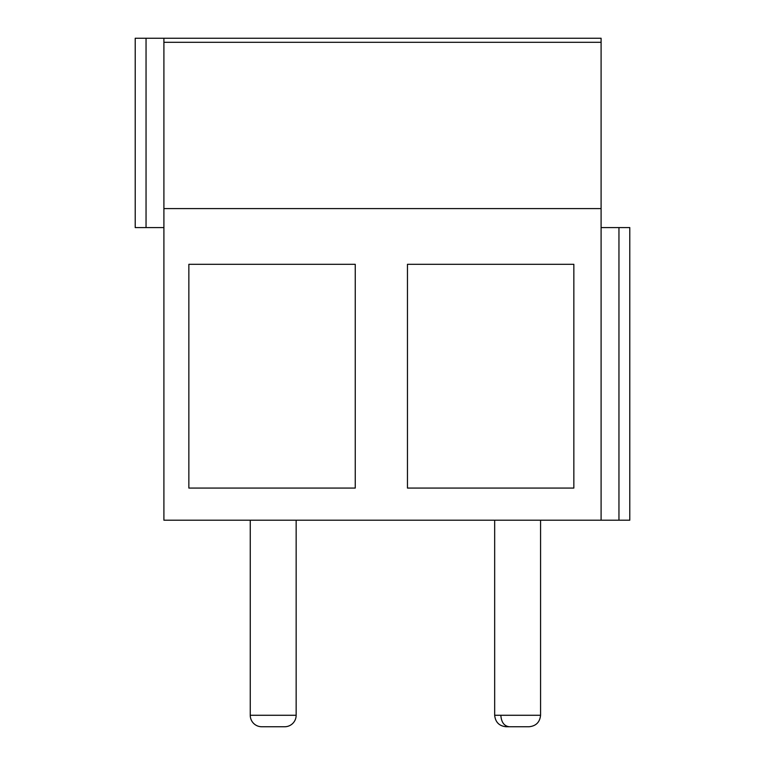 <?xml version="1.0" encoding="UTF-8"?>
<svg xmlns="http://www.w3.org/2000/svg" width="765" height="765" viewBox="0 0 765 765"><rect width="100%" height="100%" fill="white"/><g stroke="black" fill="none" stroke-linecap="round" stroke-linejoin="round"><path stroke-width="1.15" d="M146.048 38.25L146.048 227.588L135.214 227.588L135.214 38.25L601.099 38.25L601.099 208.596L163.901 208.596L163.901 520.2L629.786 520.2L629.786 227.578L601.099 227.578M163.901 38.25L163.901 208.596M601.099 208.596L601.099 520.2M355.247 264.308L188.859 264.308L188.859 488.07L355.247 488.07L355.247 264.308M573.846 264.308L407.458 264.308L407.458 488.07L573.846 488.07L573.846 264.308M146.048 227.588L163.901 227.588M250.251 520.2L250.251 715.275L296.151 715.275L296.151 520.2M296.151 715.275A11.475 11.475 -75.3 0 1 284.676 726.75L261.726 726.75A11.475 11.475 71.2 0 1 250.251 715.275M500.836 715.275C501.343 722.236 504.135 726.062 509.232 726.75L529.093 726.75C536.016 726.023 539.841 722.198 540.568 715.275L494.668 715.275C495.404 722.189 499.201 726.014 506.067 726.75L509.232 726.75M526.004 726.75L506.21 726.75M163.901 42.314L601.099 42.314M618.952 520.2L618.952 227.578M540.568 520.2L540.568 715.275M494.668 520.2L494.668 715.275"/></g></svg>

